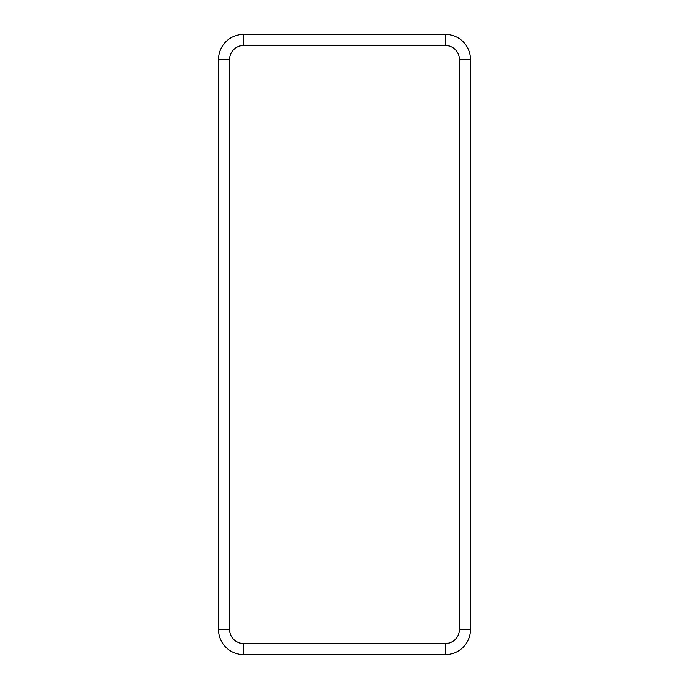 <?xml version="1.0" encoding="UTF-8"?>
<svg xmlns="http://www.w3.org/2000/svg" width="689" height="689" viewBox="0 0 689 689"><rect width="100%" height="100%" fill="white"/><g stroke="black" fill="none" stroke-linecap="round" stroke-linejoin="round"><path stroke-width="1.03" d="M445.542 654.55A24.916 24.916 0 0 0 470.458 629.634L470.458 59.366A24.916 24.916 0 0 0 445.542 34.45L243.458 34.45A24.916 24.916 0 0 0 218.542 59.366L218.542 629.634A24.916 24.916 0 0 0 243.458 654.55L445.542 654.55A24.916 24.916 0 0 0 470.458 629.634L470.458 59.366A24.916 24.916 0 0 0 445.542 34.45L243.458 34.45A24.916 24.916 0 0 0 218.542 59.366L218.542 629.634A24.916 24.916 0 0 0 243.458 654.55L445.542 654.55L445.542 643.474A13.84 13.84 0 0 0 459.382 629.634L459.382 59.366A13.84 13.84 0 0 0 445.542 45.526L243.458 45.526A13.84 13.84 0 0 0 229.618 59.366L229.618 629.634A13.84 13.84 0 0 0 243.458 643.474L445.542 643.474M459.382 629.634L470.458 629.634M243.458 643.474L243.458 654.55M229.618 629.634L218.542 629.634M229.618 59.366L218.542 59.366M243.458 45.526L243.458 34.45M445.542 45.526L445.542 34.45M459.382 59.366L470.458 59.366"/></g></svg>
